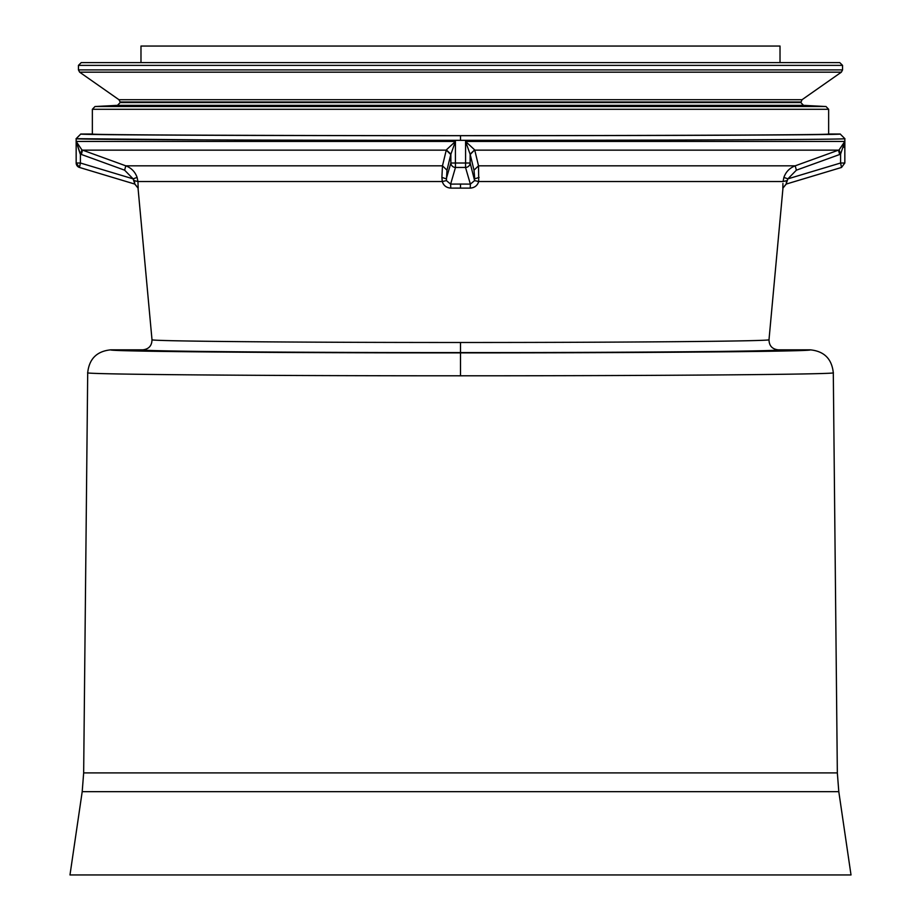 <?xml version="1.0" encoding="UTF-8"?>
<svg xmlns="http://www.w3.org/2000/svg" width="921" height="921" viewBox="0 0 921 921"><rect width="100%" height="100%" fill="white"/><g stroke="black" fill="none" stroke-linecap="round" stroke-linejoin="round"><path stroke-width="1.38" d="M142.778 349.83C138.599 351.304 290.886 352.628 460.5 352.593L460.5 342.485C295.779 342.52 147.901 341.196 152 339.711C151.884 345.778 148.799 349.151 142.778 349.83L110.854 349.83C96.901 351.166 89.176 358.81 87.702 372.752C82.545 374.375 261.276 375.837 460.5 375.803C659.724 375.837 838.455 374.375 833.298 372.752L837.339 772.903L83.661 772.903L82.199 791.669L69.984 874.95L851.016 874.95L838.801 791.669L82.199 791.669M460.5 352.593C630.125 352.628 782.39 351.304 778.222 349.83L810.146 349.83C824.099 351.166 831.824 358.81 833.298 372.752M460.5 342.485C625.221 342.52 773.087 341.196 769 339.711L782.965 188.114M778.222 349.83C772.201 349.151 769.116 345.778 769 339.711M470.228 188.114L470.366 184.108L460.5 184.062L460.5 188.068L450.772 188.114L470.228 188.114C474.603 187.792 477.423 185.593 478.724 181.529L477.815 183.67M782.931 183.429L782.815 188.114L786.097 184.108L841.518 167.449L844.822 163.017L841.529 167.449L786.097 184.108L787.881 178.858L840.585 163.017L841.518 167.449M137.943 181.598L138.185 188.114L134.903 184.108L79.482 167.449L80.415 163.017L76.178 163.017L79.482 167.449A4.628 4.628 -73.3 0 1 76.178 163.017L76.178 141.443L81.9 149.893L125.797 165.826C131.335 167.956 135.099 171.813 137.102 177.396L137.943 181.529L442.276 181.529C443.577 185.593 446.397 187.792 450.772 188.114L450.634 184.108L455.481 167.449L455.423 163.017L465.577 163.017L465.519 167.449A4.628 4.421 -16.2 0 0 470.136 163.017L465.577 163.017L465.577 141.443L844.822 141.443L839.1 149.893L840.585 154.118L840.585 163.017L844.822 163.017L844.822 141.443L840.585 154.118L839.664 154.498L838.49 150.146L839.1 149.893M786.281 182.439L786.879 180.608L783.057 181.529L783.898 177.396L787.881 178.858L796.377 170.178L839.664 154.498M796.377 170.178L795.203 165.826L478.529 165.826L474.764 150.146L838.49 150.146L795.203 165.826C789.665 167.956 785.901 171.813 783.898 177.396M479.104 177.396L474.741 178.858L474.004 170.178L478.529 165.826L478.724 181.529L474.614 180.608L470.366 184.108L465.519 167.449L455.481 167.449A4.628 4.421 16.2 0 1 450.864 163.017L455.423 163.017L455.423 141.443L446.328 149.893L450.864 154.118L450.864 163.017L446.259 178.858L441.896 177.396L442.471 165.826L446.328 149.893M460.5 184.062L450.634 184.108L446.386 180.608L442.276 181.529L441.896 177.396M134.719 182.439L134.121 180.608L137.943 181.529M134.121 180.608L133.119 178.858L134.903 184.108M474.004 170.178L470.217 154.498L474.672 149.893L470.136 154.118L470.136 163.017L474.614 180.608M81.336 154.498L82.51 150.146L446.236 150.146L450.783 154.498L455.423 141.443L76.178 141.443L80.415 154.118L124.623 170.178L133.119 178.858L137.102 177.396M124.623 170.178L125.797 165.826L442.471 165.826L446.996 170.178L446.386 180.608M474.672 149.893L465.577 141.443L470.217 154.498M81.9 149.893L80.415 154.118L80.415 163.017L133.119 178.858M423.798 135.629L460.5 135.64C263.786 135.663 87.288 134.892 92.353 134.029L80.783 134.029C75.534 134.915 257.581 135.709 460.5 135.686C257.592 135.709 75.534 134.915 80.783 134.029L76.155 138.668C70.859 139.555 255.117 140.349 460.5 140.326C665.883 140.349 850.141 139.555 844.845 138.668L844.845 163.017M844.097 147.418L844.81 141.707M76.155 163.017L76.155 138.668L204.876 139.9M437.187 140.314L460.5 140.326L460.5 135.686C663.408 135.709 845.466 134.915 840.217 134.029L844.845 138.668M80.162 153.899L76.178 141.443M800.856 101.989L120.144 101.989L118.959 99.71L802.041 99.71L800.856 102.565L803.492 105.339L826.01 106.525L828.647 109.3L828.647 134.029C833.712 134.892 657.214 135.663 460.5 135.64L493.495 135.629M140.982 62.605L140.982 46.05L780.018 46.05L780.018 62.605L839.768 62.605L842.554 65.379L78.446 65.379L78.446 69.904L842.554 69.904L841.368 72.172L79.632 72.172L118.959 99.71M110.854 349.83C105.903 351.454 273.572 352.916 460.5 352.881L460.5 375.803M460.5 352.881C647.428 352.916 815.097 351.454 810.146 349.83M478.724 181.529L783.057 181.529M446.996 170.178L450.783 154.498M460.5 135.686C663.408 135.709 845.466 134.915 840.217 134.029L828.647 134.029M828.647 109.3L92.353 109.3L92.353 134.029M826.01 106.525L94.99 106.525L92.353 109.3M803.492 105.339L117.508 105.339L94.99 106.525M800.856 102.565L120.144 102.565L117.508 105.339M87.702 372.752L83.661 772.903M837.339 772.903L838.801 791.669M152 339.711L138.035 188.114M782.965 188.068L786.246 184.062M138.035 188.068L134.777 184.073M120.144 101.989L120.144 102.565M802.041 99.71L841.368 72.172M78.446 69.904L79.632 72.172M842.554 65.379L842.554 69.904M78.446 65.379L81.232 62.605L839.768 62.605"/></g></svg>
